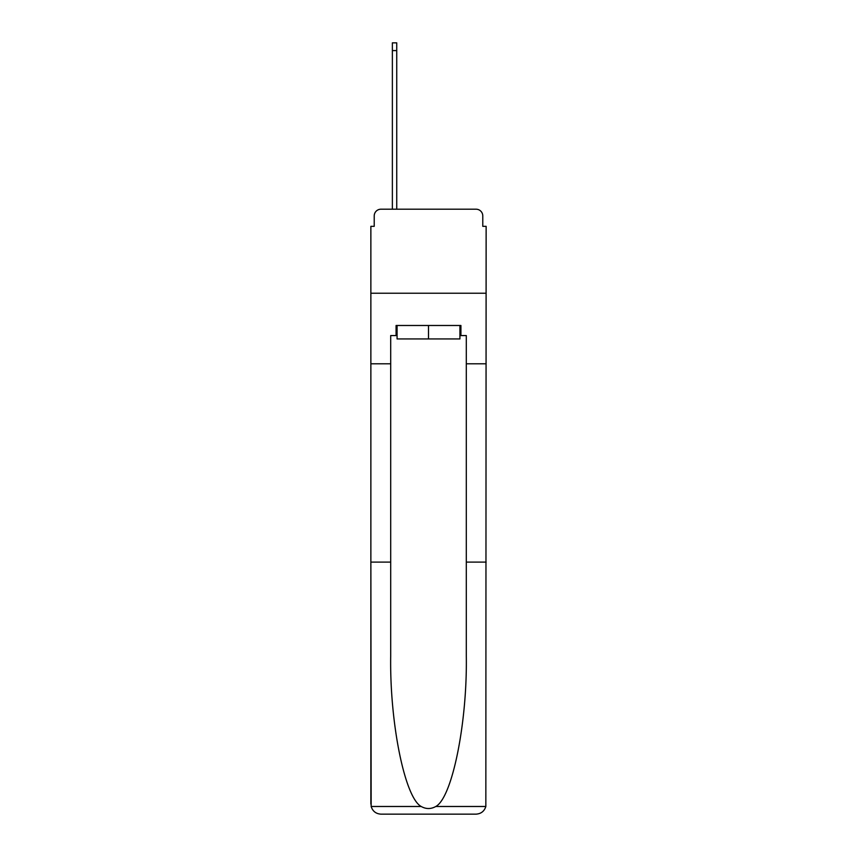 <?xml version="1.0" encoding="UTF-8"?>
<svg xmlns="http://www.w3.org/2000/svg" width="857" height="857" viewBox="0 0 857 857"><rect width="100%" height="100%" fill="white"/><g stroke="black" fill="none" stroke-linecap="round" stroke-linejoin="round"><path stroke-width="1.29" d="M374.22 215.932L374.22 226.344L374.22 215.932A6.717 6.717 0 0 1 380.947 209.204L392.367 209.204L392.367 42.85L396.737 42.85L396.737 50.584L392.367 50.584M459.92 335.569L460.927 335.569L460.927 325.489L396.073 325.489L396.073 335.569L390.696 335.569L390.696 562.096L370.867 562.096L371.156 806.48C372.688 811.258 375.944 813.807 380.947 814.15L476.053 814.15C481.056 813.807 484.312 811.258 485.844 806.48L486.133 226.344L482.78 226.344L482.78 215.932A6.717 6.717 0 0 0 476.053 209.204L380.947 209.204M390.696 363.807L370.867 363.807L370.867 293.233L486.133 293.233L370.867 293.233L370.867 226.344L374.22 226.344M396.737 50.584L396.737 209.204L402.287 209.204M454.713 209.204L476.053 209.204M482.78 226.344L482.78 215.932M380.947 814.15L406.486 814.15L380.947 814.15M390.696 562.096L390.696 656.098C389.646 722.89 404.815 797.706 421.183 806.48C426.058 809.201 430.932 809.201 435.817 806.48C452.185 797.706 467.354 722.89 466.304 656.098L466.304 335.569L460.927 335.569M370.867 804.07L370.867 363.807M486.133 363.807L466.304 363.807M486.133 562.096L466.304 562.096M396.073 335.569L397.08 335.569M397.08 325.489L397.08 338.933L459.92 338.933L459.92 325.489M428.5 325.489L428.5 338.933M371.156 806.48L421.183 806.48M435.817 806.48L485.844 806.48"/></g></svg>
